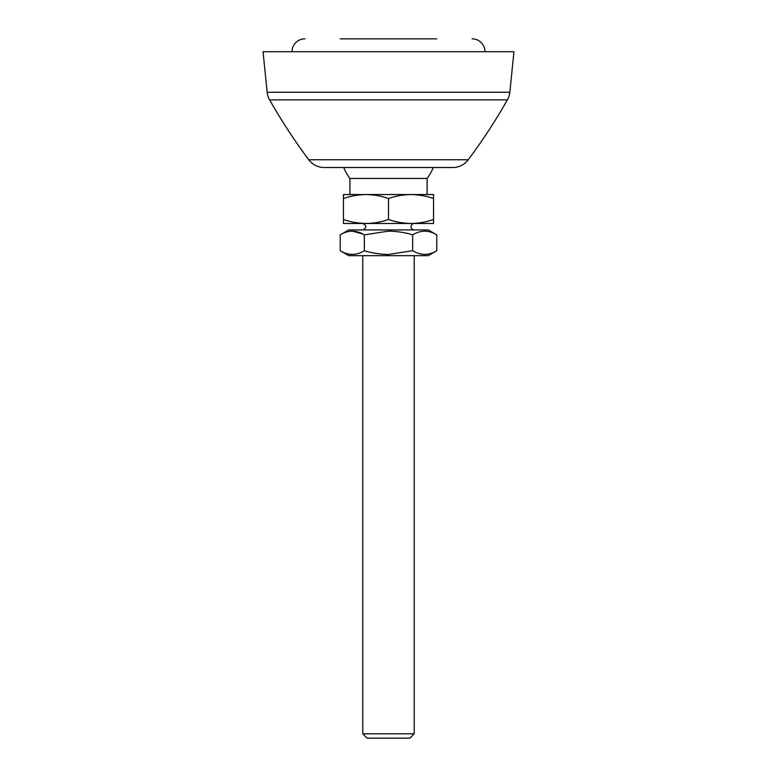 <?xml version="1.0" encoding="UTF-8"?>
<svg xmlns="http://www.w3.org/2000/svg" width="777" height="777" viewBox="0 0 777 777"><rect width="100%" height="100%" fill="white"/><g stroke="black" fill="none" stroke-linecap="round" stroke-linejoin="round"><path stroke-width="1.17" d="M349.903 178.457A48.252 48.252 0 0 1 343.735 167.511L324.223 167.511A19.299 19.299 90 0 1 308.751 159.751C294.454 140.588 281.4 120.62 269.59 99.844A19.299 19.299 90 0 1 267.162 92.249L263.053 51.719L513.947 51.719L509.838 92.249A19.299 19.299 -90 0 1 507.41 99.844C495.6 120.62 482.546 140.588 468.249 159.751A19.299 19.299 -90 0 1 452.777 167.511L433.265 167.511A48.252 48.252 0 0 1 427.097 178.457L349.903 178.457L349.903 194.532M340.248 38.85L436.752 38.85M291.997 51.719A12.869 12.869 90 0 1 304.866 38.85M485.003 51.719A12.869 12.869 -90 0 0 472.134 38.85M324.223 167.511L452.777 167.511M340.248 167.511L436.752 167.511M411.014 223.485L433.537 223.485L433.537 219.464C426.476 221.999 418.968 223.339 411.014 223.485C402.836 223.281 395.328 221.94 388.5 219.464C381.449 221.999 373.941 223.339 365.986 223.485C357.663 223.261 350.155 221.921 343.463 219.464L343.463 223.485L414.228 223.485C412.276 223.679 411.208 224.747 411.014 226.699C410.868 228.283 411.946 229.351 414.228 229.914M343.463 219.464L343.463 198.562C350.524 196.027 358.032 194.687 365.986 194.532L411.014 194.532C419.201 194.736 426.709 196.076 433.537 198.562L433.537 194.532L411.014 194.532C403.059 194.687 395.551 196.027 388.5 198.562L388.5 219.464M414.228 733.799L409.877 738.15L367.123 738.15L362.772 733.799L414.228 733.799L414.228 255.652M365.986 223.485L362.772 223.485L365.986 223.485M388.5 198.562C381.818 196.105 374.31 194.765 365.986 194.532L343.463 194.532L343.463 198.562M433.537 219.464L433.537 198.562M365.986 194.532L411.014 194.532M436.781 250.709L428.224 255.652L348.776 255.652L340.219 250.709L340.219 234.858C348.281 229.992 356.332 229.992 364.355 234.858L388.5 231.128C397.251 231.313 405.293 232.556 412.645 234.858C420.707 229.992 428.758 229.992 436.781 234.858L436.781 250.709C428.719 255.584 420.668 255.584 412.645 250.709L388.5 254.448C379.749 254.264 371.707 253.011 364.355 250.709C356.293 255.584 348.242 255.584 340.219 250.709M436.781 234.858L428.224 229.914L348.776 229.914L340.219 234.858M362.772 233.984L352.282 231.128M364.355 250.709L364.355 234.858M412.645 250.709L412.645 234.858M308.751 159.751L468.249 159.751M269.59 99.844L507.41 99.844M267.162 92.249L509.838 92.249M362.772 733.799L362.772 255.652M362.772 223.485C366.919 225.631 366.919 227.778 362.772 229.914M427.097 194.532L427.097 178.457"/></g></svg>
